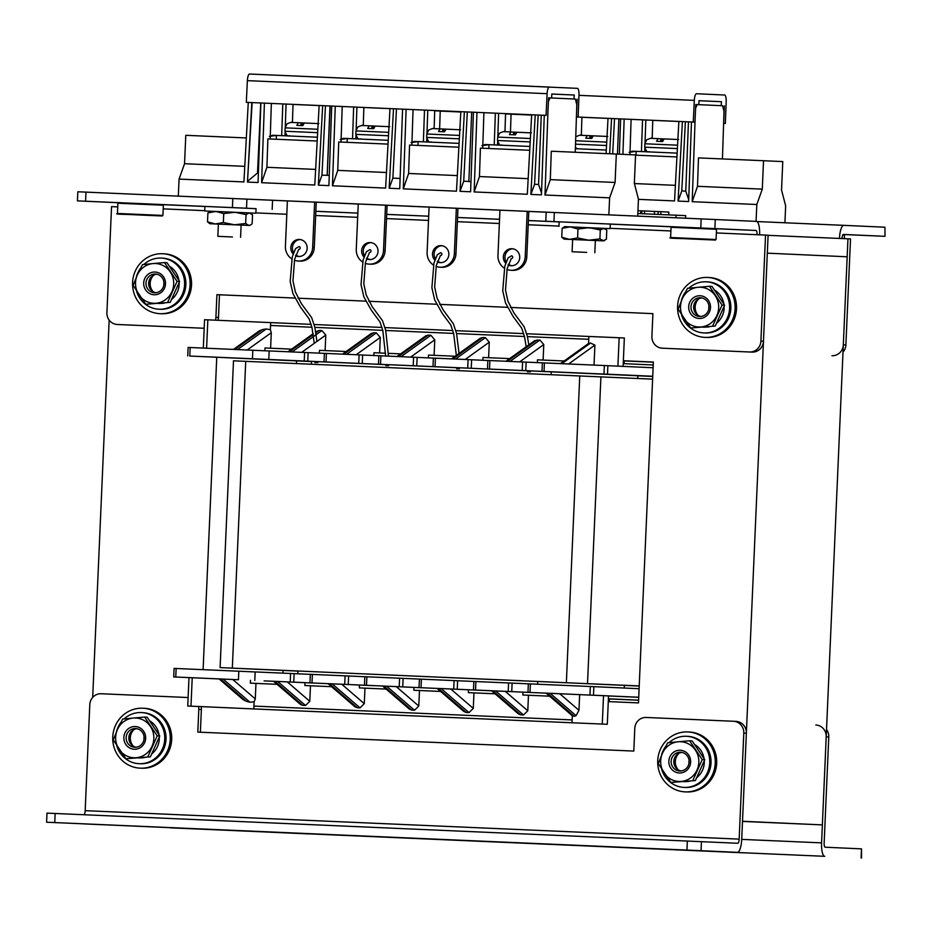 <?xml version="1.0" encoding="UTF-8"?>
<svg xmlns="http://www.w3.org/2000/svg" width="932" height="932" viewBox="0 0 932 932"><rect width="100%" height="100%" fill="white"/><g stroke="black" fill="none" stroke-linecap="round" stroke-linejoin="round"><path stroke-width="1.4" d="M822.362 824.89L742.513 821.267L767.316 253.166L847.165 256.789L822.362 824.89L742.513 821.418M282.955 673.137L283.072 670.446M296.481 363.55L296.597 360.882M624.091 363.655L624.207 360.917L653.355 362.187M609.33 701.633L609.446 698.942L613.151 699.105L608.398 698.895M203.106 669.665L216.748 357.259M92.687 697.427L109.161 320.084M623.357 360.742L653.355 362.047L638.478 702.903L608.281 701.598M624.207 360.917L623.357 360.882M190.978 706.153L253.807 708.926L187.751 706.025L190.978 706.153L192.213 677.75L173.725 676.923L238.441 679.743L238.813 671.215L174.214 668.407M219.102 678.939L192.213 677.75M220.406 678.962L246.339 701.318L243.136 699.652L219.067 678.904L232.767 679.51L255.286 698.918L254.11 701.796L253.807 708.926M238.441 679.743L232.767 679.51M572.003 722.766L607.291 724.281L572.003 722.766L572.306 715.753M549.6 696.181L522.852 695.004L549.589 696.169M473.479 689.971L475.518 690.053L475.891 681.537L473.852 681.443L473.479 689.971L505.26 691.358L527.792 710.778L528.467 695.26M527.792 710.778L523.504 714.972L495.626 690.938M492.912 690.81L520.778 714.844L523.504 714.972M520.778 714.844L518.39 713.889L491.56 690.763M495.102 693.804L468.353 692.639L495.09 693.804M438.401 688.445L466.28 712.479L463.891 711.512L437.061 688.387L450.762 688.993L473.293 708.413L473.969 692.895M473.293 708.413L469.006 712.596L441.127 688.562M466.28 712.479L469.006 712.596M440.603 691.439L413.855 690.263L440.591 691.428M383.902 686.068L411.781 710.102L409.393 709.147L382.563 686.01L396.263 686.616L418.783 706.037L419.47 690.519M418.783 706.037L414.507 710.219L386.629 686.185M411.781 710.102L414.507 710.219M364.971 688.142L386.104 689.063L359.356 687.898L364.971 688.142L364.284 703.66L360.008 707.854L332.13 683.82L402.74 686.884L403.113 678.368L399.583 678.216L399.211 686.733M357.282 707.738L354.894 706.771L328.064 683.645L329.404 683.704L357.282 707.738L360.008 707.854M310.473 685.777L331.606 686.698L304.857 685.521L310.473 685.777L309.785 701.295L305.51 705.477L277.631 681.443L287.266 681.875L309.785 701.295M302.784 705.361L300.395 704.406L273.565 681.269L274.905 681.327L302.784 705.361L305.51 705.477M255.962 683.401L277.107 684.321L250.359 683.144L255.962 683.401L255.286 698.918M246.339 701.318L249.986 702.227L254.11 701.796M608.526 695.948L638.723 697.322M505.26 691.358L638.723 697.241M572.691 716.079L546.059 693.128L559.759 693.734L578.958 710.289L579.646 694.631L559.759 693.734M579.646 694.631L608.538 695.878L607.291 724.281M250.475 680.313L250.359 683.144M264.106 680.896L293.743 682.142L294.116 673.626L290.586 673.475L290.213 681.991M579.89 723.116A2.843 0.804 92.5 0 0 579.925 723.116L581.848 723.197A5.685 1.608 92.5 0 0 581.929 723.197M608.41 698.79L638.595 700.165M249.403 708.739L581.848 723.197L247.481 708.646A2.843 0.804 92.5 0 1 247.458 708.646M638.595 700.212L613.151 699.105M522.98 692.161L522.852 695.004M450.762 688.993L491.607 690.798M468.47 689.797L468.353 692.639M396.263 686.616L437.108 688.433M413.971 687.42L413.855 690.263M359.472 685.055L359.356 687.898M304.857 685.521L304.974 682.678L348.242 684.519L348.615 675.991L345.085 675.84L344.712 684.368M536.599 692.756L511.738 691.637L512.111 683.109L508.581 682.958L508.208 691.474L511.738 691.637M475.518 690.053L508.208 691.474M482.1 690.391L457.239 689.261L457.612 680.744L454.082 680.581L453.709 689.109L457.239 689.261M437.096 688.422L453.709 689.109M427.602 688.014L402.74 686.884M329.404 683.704L332.13 683.82M373.103 685.649L348.242 684.519M274.905 681.327L277.631 681.443M304.974 682.678L287.266 681.875M318.604 683.273L293.743 682.142M593.486 695.19L593.859 686.663L590.329 686.511L589.956 695.039M593.859 686.663L639.096 688.713M255.158 671.96L238.813 671.215M254.785 680.453L255.158 671.925L290.586 673.475M310.344 674.36L294.116 673.626M312.01 682.935L312.383 674.418L310.461 674.337M312.383 674.418L345.085 675.84M364.843 676.737L348.615 675.991M366.509 685.311L366.882 676.795L364.96 676.702M366.882 676.795L399.583 678.216M421.019 687.688L421.38 679.16L403.113 678.368M418.981 687.595L419.458 679.078M421.38 679.16L454.082 680.581M473.957 681.455L457.612 680.744M475.891 681.537L508.581 682.958M528.339 683.843L512.111 683.109M530.017 692.429L530.39 683.902L528.456 683.82M530.39 683.902L590.329 686.511M542.471 362.839L607.874 365.693L607.501 374.21L652.738 376.26M607.501 374.21L603.971 374.058L604.344 365.53M544.404 362.921L544.032 371.449L603.971 374.058M544.032 371.449L573.436 372.788L522.223 370.493L522.596 361.977L526.126 362.129L525.753 370.656M487.972 360.474L489.894 360.556L489.533 369.072L522.223 370.493M489.533 369.072L518.938 370.412L467.724 368.128L468.097 359.601L471.627 359.764L471.254 368.28M433.473 358.098L435.395 358.179L435.023 366.707L467.724 368.128M435.023 366.707L459.464 367.814M456.68 367.686L456.692 368.804L459.476 368.839L459.523 367.767L527.535 370.796M378.975 355.733L380.897 355.814L380.524 364.33L378.485 364.249L456.68 367.709L413.226 365.752L413.598 357.236L417.128 357.387L416.755 365.915M380.524 364.33L413.226 365.752M388.621 364.738L358.727 363.387L359.1 354.859L362.63 355.022L362.257 363.538M324.476 353.356L326.398 353.438L326.025 361.966L358.727 363.387M326.025 361.966L355.442 363.294L304.228 361.01L304.601 352.494L308.131 352.645L307.758 361.162M188.229 347.426L190.151 347.508L189.779 356.036L304.228 361.01M189.779 356.036L311.451 361.558M652.726 376.458L637.872 375.806M648.392 376.213L652.738 376.412L648.392 376.213M637.756 378.474L637.872 375.747L530.378 370.913M385.836 364.622L317.824 361.663M314.981 361.546L311.463 361.395L311.346 364.191M528.852 344.84L534.7 340.646L539.884 340.017L543.775 344.56L543.1 360.067M617.916 366.148L619.151 337.745L588.861 336.464L588.558 343.477M206.601 348.23L207.848 319.851L311.16 324.371L270.664 322.612L270.362 329.742L271.282 332.701L270.606 348.207M315.738 331.839L319.152 330.417L321.878 330.534L325.781 335.077L325.105 350.583M342.463 354.137L371.192 333.528L373.65 332.782L376.377 332.899L380.279 337.442L379.604 352.96M396.962 356.513L425.703 335.904L428.161 335.159L430.875 335.275L434.778 339.819L434.102 355.325M451.461 358.878L480.201 338.269L482.66 337.524L485.386 337.652L489.277 342.184L488.601 357.702M489.894 360.556L522.596 361.977M541.993 371.355L542.366 362.839L526.126 362.129M435.395 358.179L468.097 359.601M487.855 360.498L471.627 359.764M380.897 355.814L413.598 357.236M432.984 366.614L433.357 358.098L417.128 357.387M326.398 353.438L359.1 354.859M378.485 364.249L378.858 355.721L362.63 355.022M268.8 359.472L269.173 350.945L304.601 352.494M324.359 353.379L308.131 352.645M264.863 350.782L264.991 347.962L291.634 349.127M237.532 349.57L266.284 328.949L262.579 329.532L234.806 349.453M266.284 328.949L270.362 329.742M233.466 349.395L259.236 330.907L262.579 329.532M619.151 337.745L624.347 337.978L623.112 366.381L653.111 367.744M588.558 343.582L590.55 343.058L594.907 345.12L594.034 365.088M623.228 363.62L653.227 364.983M607.874 365.693L623.112 366.381M190.151 347.508L269.173 350.98M373.86 355.523L373.988 352.715L385.522 353.216M388.376 353.333L400.643 353.869M319.361 353.158L319.49 350.339L346.133 351.504M428.359 357.9L428.487 355.08L455.142 356.245M482.858 360.265L482.986 357.457L509.641 358.61M537.368 362.641L537.484 359.822L564.14 360.987M252.456 358.762L252.828 350.234M207.848 319.851L204.551 319.711L203.316 348.079M568.613 363.981L594.907 345.12M537.624 684.216L537.741 681.409M551.138 374.629L551.255 371.821M624.23 688.049L624.358 685.253M297.821 673.789L297.949 670.97M578.958 710.289L576.069 715.659L574.263 716.335L572.306 715.648M602.282 724.059L603.528 695.656M297.937 671.122L220.103 667.592L233.489 360.812L652.61 379.149M220.103 667.592L639.224 685.929M639.212 686.045L624.347 685.404M537.741 681.443L621.469 685.241M313.059 671.669L522.339 680.768M636.02 155.166L636.183 151.345L677.145 153.128M629.193 152.324L636.183 151.345L632.339 151.182L636.172 151.345M629.1 152.324L632.339 151.182M660.695 141.116L660.846 138.775L651.037 138.344M663.98 138.915L661.79 138.821L661.685 141.291M660.741 141.128L660.846 138.775L661.79 138.821M677.89 139.509L664.085 138.903L662.582 141.536L656.582 141.28L658.085 138.647L652.074 138.39C652.4 137.68 650.606 138.157 646.703 139.823L644.862 143.773L677.576 145.182M635.566 155.155L676.935 156.949M634.401 183.557L675.385 185.34M638.432 199.355L674.535 200.928L678.869 121.428M725.341 123.513L723.616 123.432L725.341 123.513L726.191 101.809A6.827 1.922 -87.5 0 0 724.56 95.017L696.519 93.736A6.827 1.922 -87.5 0 0 694.305 100.365L693.268 122.057L694.946 122.127L576.407 116.978L693.268 122.057M678.869 121.486L652.761 120.356L678.869 121.486M608.025 118.399L581.918 117.269L608.025 118.399M531.659 115.079L511.062 114.182L531.659 115.079M460.804 112.003L440.219 111.106L460.804 111.991M434.708 110.803L460.804 111.945L434.708 110.803M505.552 113.89L531.659 115.02L505.552 113.89M699.012 100.726L721.473 101.704L699.012 100.691L698.802 104.664L695.796 104.524L694.946 122.127M722.451 158.929L724.001 111.467L722.591 105.735L721.17 105.677L721.473 101.704M721.333 105.677L722.638 105.747M723.651 123.432L724.35 105.817M721.17 105.677L698.802 104.664M652.761 120.298L652.179 138.39M695.202 116.815L692.185 201.696L756.819 204.504L762.294 189.126L763.529 160.723L782.775 161.585L781.54 190L785.641 205.821L784.93 222.783M439.636 128.872L440.219 111.048M511.062 114.135L510.48 131.96M581.918 117.211L581.323 135.303M608.025 118.352L606.103 153.594M622.914 154.339L624.16 119.051M756.062 221.362L756.819 204.504M609.644 153.757L611.567 118.504M620.619 118.9L619.372 154.176M688.457 121.847L685.766 191.142L681.77 190.967L678.077 201.079L688.643 201.545L691.474 121.976M678.077 201.079L682.41 121.591M618.883 118.818L617.45 154.095M614.514 118.632L612.685 153.885M698.639 104.652L695.796 104.524M697.229 104.594L695.622 108.112M681.77 190.967L685.37 121.719M685.766 191.142L688.713 199.658M645.829 119.995L645.026 142.643M644.827 148.386L644.711 151.718M641.437 151.578L642.556 119.855M629.939 154.665L631.104 119.354M763.529 160.723L698.476 157.892L697.509 186.307L692.185 201.696M697.509 186.307L762.294 189.126M589.898 138.041L589.944 135.688L590.946 135.734L590.83 138.216M593.136 135.827L590.946 135.734M589.851 138.041L589.944 135.688L580.182 135.268M607.035 136.433L593.23 135.827L591.727 138.46L585.739 138.192L587.242 135.559L581.218 135.303C581.545 134.592 579.762 135.07 575.86 136.736L575.755 136.841M575.37 148.701L606.289 150.052M488.822 148.491L488.985 144.681L529.935 146.452M481.995 145.648L488.985 144.681L485.141 144.507L481.902 145.648M488.974 144.67L485.141 144.507M513.497 134.441L513.649 132.099L503.839 131.668M516.782 132.239L514.592 132.146L514.487 134.616M513.544 134.453L513.649 132.099L514.592 132.146M530.681 132.845L516.887 132.239L515.373 134.86L509.385 134.604L510.887 131.971L504.864 131.715C505.202 131.004 503.408 131.482 499.505 133.148L497.665 137.097L530.378 138.519M528.176 178.664L479.456 176.544L480.423 148.13L529.737 150.273M479.456 176.544L474.143 191.945L527.326 194.252L531.671 114.752M578.143 116.838L576.407 116.756L578.143 116.838L578.993 95.134A6.827 1.922 -87.5 0 0 577.362 88.342L249.578 74.024A6.827 1.922 92.5 0 0 247.364 80.641L246.316 102.334L546.059 115.382L547.107 93.689A6.827 1.922 -87.5 0 1 549.321 87.072L249.578 74.024M504.969 131.715L505.563 113.622L531.671 114.811L505.563 113.681M460.816 111.735L434.708 110.593L460.816 111.724M389.972 108.648L363.864 107.506L389.972 108.648M319.117 105.561L293.009 104.431L319.117 105.561M246.316 102.334L546.059 115.382M551.814 94.05L574.275 95.029L551.814 94.016L551.604 97.988L548.598 97.848L547.748 115.463M246.339 137.948L185.783 135.303L184.548 163.717L244.778 166.339M248.273 102.427L243.928 181.926L179.072 179.095L184.548 163.717M575.254 152.254L576.803 104.792L575.394 99.06L573.972 99.002L574.275 95.029M574.135 99.013L575.44 99.072M576.454 116.756L577.141 99.141M573.972 99.002L551.604 97.988M178.303 196.139L179.072 179.095M441.104 262.661A8.528 8.178 92.6 0 1 437.504 261.146M435.337 258.735A8.528 8.178 92.6 0 1 441.873 245.699M437.259 261.904A8.528 8.178 -87.4 0 0 448.863 254.494A8.528 8.178 -87.4 0 0 441.081 245.629A8.528 8.178 -87.4 0 0 434.848 260.133M433.473 265.072A14.213 13.642 92.6 0 1 427.112 252.421L429.093 207.079L456.342 208.267L454.362 253.597A14.213 13.642 92.6 0 1 436.094 266.389M440.09 267.204L441.698 267.286A14.213 13.642 -87.4 0 0 455.969 253.679L457.95 208.337L456.342 208.267M548.004 110.139L544.987 195.021L609.621 197.84L615.085 182.451L616.332 154.048L635.577 154.922L634.342 183.324L638.443 199.145L637.721 216.131M292.427 122.465L293.021 104.372M363.864 107.46L363.27 125.552M434.72 110.535L434.126 128.639M362.63 261.985A14.213 13.642 92.6 0 1 356.269 249.333L358.249 204.003L385.498 205.18L383.518 250.522A14.213 13.642 92.6 0 1 365.239 263.313M369.247 264.129L370.854 264.199A14.213 13.642 -87.4 0 0 385.114 250.591L387.095 205.261L385.498 205.18M370.26 259.574A8.528 8.178 92.6 0 1 366.649 258.071M364.482 255.648A8.528 8.178 92.6 0 1 371.029 242.623M366.416 258.816A8.528 8.178 -87.4 0 0 378.019 251.419A8.528 8.178 -87.4 0 0 370.225 242.541A8.528 8.178 -87.4 0 0 363.993 257.057M299.405 256.498A8.528 8.178 92.6 0 1 295.805 254.984M293.638 252.572A8.528 8.178 92.6 0 1 300.174 239.536M295.56 255.741A8.528 8.178 -87.4 0 0 307.164 248.331A8.528 8.178 -87.4 0 0 299.382 239.454A8.528 8.178 -87.4 0 0 293.149 253.97M291.774 258.898A14.213 13.642 92.6 0 1 285.413 246.246L287.394 200.916L314.643 202.104L312.663 247.434A14.213 13.642 92.6 0 1 294.395 260.226M298.391 261.042L299.999 261.111A14.213 13.642 -87.4 0 0 314.27 247.504L316.251 202.174L314.643 202.104M460.827 111.677L456.482 191.177L403.288 188.858L406.119 109.289M474.143 191.945L476.963 112.376M608.852 214.873L609.621 197.84M233.652 198.551L553.515 212.473M264.42 103.126L261.589 182.695L314.783 185.002L319.128 105.514M388.038 144.111L338.735 141.967L337.757 170.381L332.444 185.771L335.264 106.213M332.444 185.771L385.627 188.089L389.972 108.59M252.141 102.59L247.469 182.078L258.048 182.532L260.878 102.974M247.469 182.078L251.815 102.578M329.264 175.356L321.971 175.181L318.325 185.165L328.903 185.619L331.722 106.062M318.325 185.165L322.67 105.666M400.108 178.443L392.873 178.129L389.168 188.241L399.746 188.707L402.577 109.137M389.168 188.241L393.514 108.741M468.866 181.425L463.717 181.204L460.024 191.328L470.602 191.782L473.421 112.224M460.024 191.328L464.369 111.828M541.259 115.172L538.568 184.466L534.572 184.291L530.867 194.404L541.445 194.87L544.276 115.312M530.867 194.404L535.213 114.916M258.409 172.269L247.854 181.041M260.739 102.963L257.547 172.234M321.971 175.181L325.454 105.782M330.149 105.992L327.214 175.263M327.155 175.414L329.986 105.98M396.473 108.869L392.873 178.129M470.951 181.67L468.854 181.577L471.685 112.143M467.316 111.956L463.717 181.204M551.441 97.977L548.598 97.848M550.031 97.918L548.424 101.437M534.572 184.291L538.172 115.044M538.568 184.466L541.515 192.994M458.882 147.198L409.579 145.043L408.612 173.469L403.288 188.858M413.051 109.592L411.874 145.147M424.503 110.093L423.384 141.815M427.776 110.232L426.984 132.892M426.774 138.623L426.658 141.967M286.077 104.069L285.285 126.717M285.075 132.46L284.959 135.792M282.804 103.93L281.697 135.653M317.183 141.023L267.88 138.88L266.913 167.294L261.589 182.695M271.352 103.429L270.187 138.984M342.207 106.516L341.03 142.06M353.659 107.017L352.541 138.74M356.921 107.157L356.129 129.804M355.931 135.548L355.814 138.88M498.62 113.32L497.828 135.967M497.63 141.711L497.513 145.043M494.24 144.903L495.358 113.18M482.729 148.235L483.906 112.679M616.332 154.048L551.278 151.217L550.311 179.631L544.987 195.021M511.959 265.748A8.528 8.178 92.6 0 1 508.348 264.234M506.181 261.822A8.528 8.178 92.6 0 1 512.728 248.786M508.115 264.991A8.528 8.178 -87.4 0 0 519.718 257.582A8.528 8.178 -87.4 0 0 511.924 248.704A8.528 8.178 -87.4 0 0 505.692 263.22M504.328 268.148A14.213 13.642 92.6 0 1 497.968 255.496L499.948 210.166L527.197 211.354L528.793 211.424L526.813 256.754A14.213 13.642 -87.4 0 1 512.553 270.362L510.946 270.292A14.213 13.642 92.6 0 1 506.938 269.476M527.197 211.354L525.217 256.684A14.213 13.642 92.6 0 1 510.946 270.292M408.612 173.469L457.332 175.589M337.757 170.381L386.477 172.502M550.311 179.631L615.085 182.451M266.913 167.294L315.633 169.414M300.989 125.203L301.048 122.849L302.05 122.896L301.933 125.366M304.228 122.989L302.05 122.896M300.943 125.203L301.048 122.849L291.285 122.418M318.138 123.595L304.333 122.989L302.83 125.61L296.83 125.354L298.345 122.721L292.322 122.465C292.648 121.754 290.866 122.232 286.963 123.898L285.122 127.847L317.824 129.268M269.36 136.398L272.598 135.256L276.42 135.431L272.598 135.256M269.453 136.398L276.42 135.431M276.268 139.241L276.443 135.431L317.393 137.214M371.798 128.278L371.903 125.925L372.893 125.971L372.788 128.453M375.083 126.076L372.893 125.971M371.845 128.29L371.95 125.936L362.14 125.505M388.982 126.67L375.188 126.065L373.674 128.698L367.686 128.441L369.188 125.808L363.165 125.552C363.503 124.83 361.709 125.307 357.806 126.985L355.966 130.923L388.679 132.344M340.203 139.485L343.442 138.344L347.275 138.507L340.297 139.485M347.123 142.328L347.287 138.507L388.236 140.289M442.688 131.365L442.747 129.012L443.748 129.059L443.632 131.54M445.927 129.152L443.748 129.059M442.642 131.365L442.747 129.012L432.984 128.593M459.837 129.758L446.032 129.152L444.529 131.785L438.529 131.517L440.044 128.896L434.021 128.628C434.347 127.917 432.565 128.395 428.662 130.061L426.821 134.01L459.523 135.431M411.059 142.561L414.297 141.431L418.118 141.594L411.14 142.573M417.967 145.415L418.142 141.594L459.092 143.377M163.822 285.239A11.662 11.184 92.6 0 1 163.95 282.408M153.104 291.634A11.662 11.184 92.6 0 1 153.862 275.068M132.589 282.454A29.999 28.776 92.6 0 1 162.692 253.737A29.999 28.776 92.6 0 1 190.081 284.959A29.999 28.776 92.6 0 1 159.978 313.676A29.999 28.776 92.6 0 1 132.589 282.454M162.692 253.737L164.137 253.807A29.999 28.776 92.6 0 1 191.526 285.029A29.999 28.776 92.6 0 1 161.422 313.735L159.978 313.676M708.809 308.958A11.662 11.184 92.6 0 1 708.937 306.115M698.103 315.342A11.662 11.184 92.6 0 1 698.849 298.788M677.587 306.174A29.999 28.776 92.6 0 1 707.691 277.456A29.999 28.776 92.6 0 1 735.08 308.678A29.999 28.776 92.6 0 1 704.976 337.384A29.999 28.776 92.6 0 1 677.587 306.174M707.691 277.456L709.136 277.526A29.999 28.776 92.6 0 1 736.525 308.737A29.999 28.776 92.6 0 1 706.409 337.454L704.976 337.384M143.971 739.728A11.662 11.184 92.6 0 1 144.099 736.886M133.264 746.113A11.662 11.184 92.6 0 1 134.01 729.558M112.749 736.944A29.999 28.776 92.6 0 1 142.852 708.227A29.999 28.776 92.6 0 1 170.241 739.437A29.999 28.776 92.6 0 1 140.138 768.154A29.999 28.776 92.6 0 1 112.749 736.944M142.852 708.227L144.297 708.297A29.999 28.776 92.6 0 1 171.686 739.507A29.999 28.776 92.6 0 1 141.582 768.224L140.138 768.154M688.969 763.436A11.662 11.184 92.6 0 1 689.097 760.605M678.251 769.832A11.662 11.184 92.6 0 1 679.009 753.266M657.736 760.652A29.999 28.776 92.6 0 1 687.851 731.946A29.999 28.776 92.6 0 1 715.24 763.157A29.999 28.776 92.6 0 1 685.125 791.874A29.999 28.776 92.6 0 1 657.736 760.652M687.851 731.946L689.284 732.004A29.999 28.776 92.6 0 1 716.685 763.226A29.999 28.776 92.6 0 1 686.569 791.932L685.125 791.874M160.129 309.273A25.583 24.547 -87.4 0 0 160.176 309.273A25.583 24.547 -87.4 0 0 160.222 309.273A25.583 24.547 -87.4 0 0 185.864 284.796A25.583 24.547 -87.4 0 0 162.494 258.141A25.583 24.547 -87.4 0 0 162.448 258.141M136.573 291.192A25.583 24.547 -87.4 0 0 158.894 309.214A25.583 24.547 -87.4 0 0 158.941 309.214A25.583 24.547 -87.4 0 0 184.583 284.738A25.583 24.547 -87.4 0 0 161.213 258.082A25.583 24.547 -87.4 0 0 161.166 258.082A25.583 24.547 -87.4 0 0 143.866 264.478M140.755 267.915A25.583 24.547 -87.4 0 0 136.27 277.41M150.192 278.388A12.792 12.279 -87.4 0 0 149.761 288M705.128 332.98A25.583 24.547 -87.4 0 0 705.174 332.992A25.583 24.547 -87.4 0 0 705.209 332.992A25.583 24.547 -87.4 0 0 730.851 308.515A25.583 24.547 -87.4 0 0 707.493 281.86A25.583 24.547 -87.4 0 0 707.446 281.86M681.56 314.911A25.583 24.547 -87.4 0 0 703.893 332.934A25.583 24.547 -87.4 0 0 703.928 332.934A25.583 24.547 -87.4 0 0 729.57 308.457A25.583 24.547 -87.4 0 0 706.211 281.802A25.583 24.547 -87.4 0 0 706.165 281.802A25.583 24.547 -87.4 0 0 688.853 288.198M685.754 291.623A25.583 24.547 -87.4 0 0 681.257 301.129M695.19 302.108A12.792 12.279 -87.4 0 0 694.748 311.707M661.72 769.389A25.583 24.547 -87.4 0 0 684.041 787.412L685.323 787.47A25.583 24.547 -87.4 0 0 685.323 787.47A25.583 24.547 -87.4 0 0 685.37 787.47A25.583 24.547 -87.4 0 0 711.011 762.993A25.583 24.547 -87.4 0 0 687.641 736.338A25.583 24.547 -87.4 0 0 687.606 736.338M684.041 787.412A25.583 24.547 -87.4 0 0 684.088 787.412A25.583 24.547 -87.4 0 0 709.73 762.935A25.583 24.547 -87.4 0 0 686.36 736.28A25.583 24.547 -87.4 0 0 686.325 736.28A25.583 24.547 -87.4 0 0 669.013 742.676M665.902 746.113A25.583 24.547 -87.4 0 0 661.417 755.619M675.339 756.586A12.792 12.279 -87.4 0 0 674.908 766.197M140.289 763.751A25.583 24.547 -87.4 0 0 140.336 763.751A25.583 24.547 -87.4 0 0 140.382 763.751A25.583 24.547 -87.4 0 0 166.013 739.286A25.583 24.547 -87.4 0 0 142.654 712.631A25.583 24.547 -87.4 0 0 142.608 712.631M116.721 745.682A25.583 24.547 -87.4 0 0 139.054 763.692A25.583 24.547 -87.4 0 0 139.089 763.692A25.583 24.547 -87.4 0 0 164.731 739.227A25.583 24.547 -87.4 0 0 141.373 712.572A25.583 24.547 -87.4 0 0 141.326 712.572A25.583 24.547 -87.4 0 0 124.026 718.956M120.915 722.393A25.583 24.547 -87.4 0 0 116.418 731.9M130.352 732.867A12.792 12.279 -87.4 0 0 129.909 742.478M169.88 266.54A19.898 19.094 92.6 0 1 178.886 280.264M179.13 282.78A19.898 19.094 92.6 0 1 171.884 299.219M164.836 302.9A19.898 19.094 92.6 0 1 162.984 303.308L158.673 303.483M159.151 303.529L158.522 303.494M714.867 290.26A19.898 19.094 92.6 0 1 723.873 303.983M724.129 306.5A19.898 19.094 92.6 0 1 716.883 322.938M709.834 326.608A19.898 19.094 92.6 0 1 707.971 327.015L703.66 327.202M704.149 327.248A19.898 19.094 92.6 0 1 704.138 327.248L703.509 327.214M150.029 721.03A19.898 19.094 92.6 0 1 159.034 734.754M159.29 737.259A19.898 19.094 92.6 0 1 152.044 753.708M144.996 757.378A19.898 19.094 92.6 0 1 143.132 757.786L138.833 757.972M138.67 757.984L139.311 758.019A19.898 19.094 92.6 0 1 139.299 758.019L139.346 758.019A19.898 19.094 92.6 0 1 139.311 758.019L139.346 757.972M695.027 744.75A19.898 19.094 92.6 0 1 704.033 758.462M704.289 760.978A19.898 19.094 92.6 0 1 697.043 777.416M689.995 781.098A19.898 19.094 92.6 0 1 688.131 781.505L683.82 781.68M683.669 781.692L684.298 781.727A19.898 19.094 92.6 0 1 684.298 781.727L684.333 781.68M156.762 274.218A9.378 9.005 -87.4 0 0 155.924 292.753M164.475 288.198A11.37 10.904 -87.4 0 0 159.232 273.088A11.37 10.904 -87.4 0 0 144.716 278.61A11.37 10.904 -87.4 0 0 149.97 293.72A11.37 10.904 -87.4 0 0 164.475 288.198M146.848 279.472A9.378 9.005 92.6 0 1 155.423 274.043A9.378 9.005 92.6 0 1 163.147 287.371A9.378 9.005 92.6 0 1 154.572 292.788A9.378 9.005 92.6 0 1 146.848 279.472M164.463 262.579L166.991 262.696L179.596 281.499L170.23 302.341L145.742 304.263L133.136 285.46L137.319 275.022A19.898 19.094 92.6 0 1 152.976 263.581L164.463 262.579L177.068 281.382L167.702 302.224M170.23 302.341L145.742 304.263M142.491 264.618L137.319 275.022A19.898 19.094 -87.4 0 0 138.938 294.838A19.898 19.094 92.6 0 0 156.226 303.226A19.898 19.094 92.6 0 0 171.884 291.786A19.898 19.094 92.6 0 0 170.265 271.958A19.898 19.094 92.6 0 0 152.976 263.581L142.491 264.618M179.596 281.499L177.068 281.382M701.761 297.925A9.378 9.005 -87.4 0 0 700.922 316.461M709.473 311.905A11.37 10.904 -87.4 0 0 704.231 296.807A11.37 10.904 -87.4 0 0 689.715 302.329A11.37 10.904 -87.4 0 0 694.957 317.428A11.37 10.904 -87.4 0 0 709.473 311.905M691.835 303.18A9.378 9.005 92.6 0 1 700.41 297.762A9.378 9.005 92.6 0 1 708.134 311.09A9.378 9.005 92.6 0 1 699.559 316.507A9.378 9.005 92.6 0 1 691.835 303.18M709.462 286.299L711.99 286.415L724.595 305.218L715.228 326.06L690.728 327.982L678.123 309.179L682.306 298.729A19.898 19.094 92.6 0 1 697.975 287.301L709.462 286.299L722.067 305.102L712.7 325.944M715.228 326.06L690.728 327.982M687.49 288.338L682.306 298.729A19.898 19.094 -87.4 0 0 683.925 318.558A19.898 19.094 92.6 0 0 701.213 326.946A19.898 19.094 92.6 0 0 716.883 315.505A19.898 19.094 92.6 0 0 715.263 295.677A19.898 19.094 92.6 0 0 697.975 287.301L687.49 288.338M724.595 305.218L722.067 305.102M136.922 728.696A9.378 9.005 -87.4 0 0 136.084 747.231M144.635 742.676A11.37 10.904 -87.4 0 0 139.392 727.577A11.37 10.904 -87.4 0 0 124.876 733.1A11.37 10.904 -87.4 0 0 130.119 748.198A11.37 10.904 -87.4 0 0 144.635 742.676M126.997 733.95A9.378 9.005 92.6 0 1 135.571 728.533A9.378 9.005 92.6 0 1 143.295 741.86A9.378 9.005 92.6 0 1 134.721 747.278A9.378 9.005 92.6 0 1 126.997 733.95M144.623 717.069L147.151 717.186L159.756 735.989L150.39 756.831L125.89 758.753L113.285 739.95L117.467 729.5A19.898 19.094 92.6 0 1 133.136 718.059L144.623 717.069L157.228 735.872L147.862 756.714M150.39 756.831L125.89 758.753M122.651 719.108L117.467 729.5A19.898 19.094 -87.4 0 0 119.086 749.328A19.898 19.094 92.6 0 0 136.375 757.704A19.898 19.094 92.6 0 0 152.044 746.264A19.898 19.094 92.6 0 0 150.425 726.447A19.898 19.094 92.6 0 0 133.136 718.059L122.651 719.108M159.756 735.989L157.228 735.872M681.909 752.415A9.378 9.005 -87.4 0 0 681.071 770.95M689.633 766.395A11.37 10.904 -87.4 0 0 684.379 751.285A11.37 10.904 -87.4 0 0 669.875 756.807A11.37 10.904 -87.4 0 0 675.118 771.917A11.37 10.904 -87.4 0 0 689.633 766.395M671.995 757.669A9.378 9.005 92.6 0 1 680.57 752.241A9.378 9.005 92.6 0 1 688.294 765.568A9.378 9.005 92.6 0 1 679.719 770.997A9.378 9.005 92.6 0 1 671.995 757.669M689.61 740.777L692.138 740.893L704.743 759.697L695.389 780.538L670.889 782.461L658.283 763.658L662.466 753.219A19.898 19.094 92.6 0 1 678.135 741.779L689.61 740.777L702.215 759.592L692.86 780.433M695.389 780.538L670.889 782.461M667.65 742.816L662.466 753.219A19.898 19.094 -87.4 0 0 664.085 773.036A19.898 19.094 92.6 0 0 681.374 781.424A19.898 19.094 92.6 0 0 697.043 769.983A19.898 19.094 92.6 0 0 695.412 750.167A19.898 19.094 92.6 0 0 678.135 741.779L667.65 742.816M704.743 759.697L702.215 759.592M232.429 236.973L217.855 236.332L232.429 236.973M586.671 252.386L572.097 251.745L586.671 252.386M246.048 214.546L249.368 212.927L255.857 213.207L256.055 208.663L204.935 206.426L204.737 210.97L210.399 211.226L207.906 212.892L207.51 221.839L209.863 223.727L215.35 223.96L223.342 222.515L234.433 224.787L245.664 223.494L248.832 225.416L250.51 225.008L252.141 223.797L252.537 214.849L249.368 212.927L234.969 212.286L246.048 214.546L245.664 223.494M255.857 213.207L204.737 210.97M604.437 228.387L610.111 228.62L610.309 224.076L545.791 221.245L700.771 227.979L701.167 218.892L554.342 212.508L553.946 221.595M610.111 228.62L564.641 226.651M207.51 221.839L215.35 223.96L249.636 225.462L218.857 224.111M207.906 212.892L215.898 211.459L223.738 213.568L223.342 222.515M223.738 213.568L234.969 212.286L210.411 211.226M217.855 236.332L218.391 224.099L209.863 223.727M562.147 228.305L570.139 226.872L564.664 226.639L562.147 228.305L561.763 237.252L569.603 239.373L577.595 237.94L588.675 240.2L599.905 238.907L603.878 240.875L573.098 239.536M605.241 228.899L570.139 226.872L577.98 228.992L589.222 227.699L600.301 229.971L603.621 228.34L605.241 228.899L606.779 230.262L606.394 239.209L603.074 240.84L564.116 239.14L561.763 237.252M577.98 228.992L577.595 237.94M600.301 229.971L599.905 238.907M572.097 251.745L572.632 239.512L564.116 239.14M298.624 249.38L298.729 249.38A1.421 1.363 -87.4 0 0 300.186 248.029A1.421 1.363 -87.4 0 0 298.997 246.561L295.595 248.576L292.264 256.929L290.178 281.522L292.963 293.685L300.43 307.071L309.121 318.872L311.964 327.423L314.247 343.349M317.777 362.513L315.051 362.56M369.55 252.467A1.421 1.363 -87.4 0 0 371.029 251.116A1.421 1.363 -87.4 0 0 369.841 249.648L366.451 251.652L363.119 260.016L361.022 284.598L363.818 296.772L371.286 310.146L379.965 321.948L382.819 330.51L385.638 356.012M388.679 364.703L388.632 365.752L385.906 365.635M440.323 255.543L440.428 255.543A1.421 1.363 -87.4 0 0 441.885 254.191A1.421 1.363 -87.4 0 0 440.685 252.723L437.294 254.739L433.963 263.092L431.877 287.685L434.662 299.859L442.129 313.234L450.82 325.035L453.663 333.598L456.33 355.395M511.179 258.63L511.284 258.618A1.421 1.363 -87.4 0 0 512.728 257.279A1.421 1.363 -87.4 0 0 511.54 255.811L508.15 257.826L504.818 266.179L502.721 290.772L505.517 302.935L512.984 316.309L521.664 328.122L524.518 336.673L526.324 347.671M530.32 371.763L527.605 371.798M844.147 234.549L885.004 236.32L884.934 227.21L843.775 225.346A13.293 3.751 92.5 0 0 839.452 238.441L847.957 238.813L843.32 344.84L845.883 344.957L850.52 238.93L847.957 238.813M884.538 236.297L843.378 234.433A4.194 1.188 92.5 0 0 842.015 238.557M884.934 227.21L885.004 236.32M831.927 355.733A11.37 10.904 -87.4 0 0 843.32 344.84M845.883 344.957A11.37 10.904 92.6 0 1 843.006 352.168M701.167 218.892L756.434 221.385A13.293 3.751 -87.5 0 1 759.603 234.817M715.275 219.509L714.879 228.608L756.038 230.472A4.194 1.188 -87.5 0 1 757.04 234.713L765.533 235.074L760.908 341.1L763.471 341.217A11.37 10.904 92.6 0 1 752.077 352.11L664.877 348.312A11.37 10.904 92.6 0 1 664.842 348.312L662.314 348.195A11.37 10.904 -87.4 0 0 662.314 348.195L664.866 348.312M77.426 200.869L77.822 191.771L85.977 192.12L85.581 201.219L77.426 200.869L118.282 202.722M232.802 198.516L246.91 199.133L246.514 208.22L232.406 207.603L232.802 198.516L85.977 192.12M287.394 200.939L246.91 199.133M546.187 212.205L528.793 211.448M499.936 210.189L457.95 208.36M429.093 207.114L387.095 205.285M358.249 204.026L316.251 202.197M545.791 221.245L546.187 212.158L554.342 212.508M232.406 207.603L85.581 201.219M714.879 228.608L700.771 227.979M246.514 208.22L256.055 208.71M315.855 211.284L357.841 213.113L315.855 211.319M386.698 214.372L428.697 216.201L386.698 214.395M457.554 217.459L499.54 219.276M528.397 220.535L559.177 221.874L558.979 226.394M752.077 352.11L662.314 348.195A11.37 10.904 -87.4 0 1 651.911 336.359L652.901 313.641L510.503 307.443L652.901 313.641M765.533 235.074L768.108 235.19L763.471 341.217M204.178 328.262L117.316 324.487A11.37 10.904 -87.4 0 0 117.316 324.487A11.37 10.904 -87.4 0 1 106.912 312.651L111.549 206.624L117.735 206.892M219.474 294.78L294.733 298.054L216.911 294.663L215.909 317.393L218.484 317.509L219.474 294.78L216.911 294.663M297.96 298.193L365.577 301.141L297.96 298.193M368.804 301.281L436.432 304.228L368.804 301.281M439.659 304.368L507.276 307.304L439.648 304.356M218.484 317.509A11.37 10.904 92.6 0 1 218.018 320.293M204.178 328.274L119.89 324.604A11.37 10.904 92.6 0 1 119.844 324.604M749.514 351.993A11.37 10.904 -87.4 0 0 760.908 341.1M215.455 320.189A11.37 10.904 -87.4 0 0 215.909 317.393M272.167 209.385L272.563 200.298M690.67 238.965L702.693 239.501L690.67 238.965M137.505 214.896L149.528 215.42L137.505 214.896M599.917 846.314L639.41 848.073L599.917 846.314M163.915 827.336L203.421 829.096L163.915 827.336M55.151 813.473L54.755 822.572L46.6 822.222L46.996 813.123L737.806 843.262A4.194 1.188 92.5 0 0 739.169 839.126L85.173 810.665L89.798 704.639A11.37 10.904 -87.4 0 1 101.192 693.746L188.113 697.532M54.755 822.572L686.942 850.077L687.338 840.99M46.6 822.222L737.398 852.349A13.293 3.751 92.5 0 0 737.41 852.349A13.293 3.751 92.5 0 0 741.732 839.243L746.357 733.216L743.794 733.1L739.169 839.126M701.447 841.608L701.05 850.695L737.398 852.349L83.414 823.888M701.05 850.695L686.942 850.077M85.173 810.665A4.194 1.188 -87.5 0 1 84.031 814.731M743.794 733.1A11.37 10.904 -87.4 0 0 733.414 721.263L735.954 721.38A11.37 10.904 92.6 0 1 746.357 733.216M201.137 706.607A11.37 10.904 92.6 0 1 201.37 709.497L198.796 709.38L197.805 732.109L633.807 751.076L634.797 728.358A11.37 10.904 -87.4 0 1 646.191 717.465L733.391 721.263A11.37 10.904 -87.4 0 1 733.414 721.263L735.977 721.38M200.38 732.214L201.37 709.497M198.796 709.38A11.37 10.904 -87.4 0 0 198.574 706.491M308.247 833.884L268.742 832.125L308.247 833.884M744.237 852.85L704.743 851.091L744.237 852.85M861.098 857.953L861.494 848.866L825.146 847.211A4.194 1.188 92.5 0 1 824.144 842.982L828.769 736.956L826.206 736.839L821.581 842.866A13.293 3.751 92.5 0 0 824.75 856.31L170.754 827.849A13.293 3.751 -87.5 0 1 170.183 827.663M861.494 848.866L861.552 857.976M826.206 736.839A11.37 10.904 -87.4 0 0 815.826 725.003M826.533 729.511A11.37 10.904 92.6 0 1 828.769 736.956M660.73 214.535L660.846 211.692L668.827 212.053L668.698 214.873M637.837 213.533L685.696 215.63L685.579 218.216M676.073 215.199L675.956 217.797M660.846 211.692L658.167 211.576L658.039 214.418M658.167 211.576L654.497 211.424L654.369 214.255M654.497 211.424L644.571 210.982L644.443 213.824M644.571 210.982L641.88 210.865L641.764 213.708M641.88 210.877L640.738 210.83L640.622 213.661M640.738 210.818L637.954 210.702M572.12 719.923L253.923 706.083M249.986 702.227L223.132 679.078M175.764 677.005L176.136 668.489M588.744 339.295L527.419 336.627M524.471 336.499L456.575 333.551M453.628 333.423L385.72 330.464M382.772 330.336L314.876 327.377M311.929 327.248L270.548 325.454M325.781 335.077L301.677 352.366M292.031 351.947L316.099 334.681M316.169 334.623L321.878 330.534M319.152 330.417L315.89 332.759M313.292 334.611L289.304 351.83M380.279 337.442L356.175 354.731M346.529 354.311L376.377 332.899M373.65 332.782L343.803 354.195M434.778 339.819L410.674 357.107M401.028 356.688L430.875 335.275M428.161 335.159L398.302 356.572M489.277 342.184L465.173 359.472M455.527 359.053L485.386 337.652M482.66 337.524L452.801 358.937M543.775 344.56L519.672 361.849M510.025 361.43L539.884 340.017M537.158 339.9L507.299 361.313M588.861 336.464L526.708 333.749L588.861 336.464M523.714 333.621L455.853 330.674L523.714 333.621M452.859 330.545L385.009 327.586L452.859 330.545M382.015 327.458L314.154 324.511L382.015 327.458M590.55 343.058L561.798 363.678M271.282 332.701L247.166 349.989M341.764 684.251L364.284 703.66M579.925 723.116L247.481 708.646M576.069 715.659L550.136 693.303M547.41 693.187L574.263 716.335M245.722 361.336L232.324 668.116M579.751 375.876L566.365 682.655M600.919 376.808L587.521 683.587M663.2 138.88L663.165 139.765M644.862 143.773L644.723 147.174L677.389 148.596M578.982 95.344L694.305 100.365M592.356 135.792L592.321 136.678M606.72 142.107L575.627 140.755M575.51 144.157L606.534 145.508M516.002 132.204L515.967 133.09M497.665 137.097L497.513 140.499L530.192 141.92M247.364 80.641L547.107 93.689M454.362 253.597L455.969 253.679M383.518 250.522L385.114 250.591M312.663 247.434L314.27 247.504M525.217 256.684L526.813 256.754M303.459 122.954L303.413 123.84M285.122 127.847L284.971 131.249L317.637 132.67M374.303 126.041L374.268 126.915M355.966 130.923L355.814 134.336L388.493 135.757M347.252 138.507L343.442 138.344M445.158 129.117L445.112 130.002M426.821 134.01L426.67 137.423L459.336 138.833M418.107 141.594L414.297 141.431M768.096 235.342L839.452 238.441M757.005 221.56L843.775 225.346L757.005 221.56M756.038 230.472L716.16 228.736M671.448 226.791L610.309 224.134M559.177 221.909L528.397 220.569M499.54 219.311L457.554 217.482M204.924 206.485L162.995 204.667M163.193 208.861L204.749 210.679M255.881 212.904L286.811 214.244M315.668 215.502L357.667 217.331M386.512 218.589L428.51 220.418M457.367 221.665L499.366 223.494M528.211 224.752L558.99 226.092M610.122 228.317L670.912 230.961M716.359 232.942L757.04 234.713M684.438 227.326L716.522 229.284L671.063 227.303C670.108 226.033 673.149 227.128 687.56 227.443L715.823 228.69M687.07 238.802L714.576 240.013L687.07 238.802M671.063 227.303L670.621 237.532L716.067 239.512L716.522 229.284M131.272 203.258L163.345 205.215L117.898 203.234C116.943 201.964 119.983 203.048 134.394 203.374L162.657 204.609M133.893 214.733L161.411 215.944L133.893 214.733M117.898 203.234L117.455 213.451L162.902 215.443L163.345 205.215M842.738 235.004L844.485 235.085L843.786 234.491M824.75 856.31L170.754 827.849M821.581 842.866L741.721 839.383M188.113 347.426L187.74 355.942M323.987 361.872L324.359 353.356M487.494 368.99L487.855 360.463M588.977 343.174L560.458 363.62M313.164 333.691L287.965 351.772M528.77 344.887L505.96 361.255M528.351 683.82L527.978 692.336M173.725 676.923L174.098 668.395M310.344 674.325L309.972 682.853M364.843 676.702L364.47 685.218M187.751 706.025L188.986 677.611M664.085 138.903L678.636 139.544M644.723 147.174C647.693 154.829 648.497 150.669 649.686 151.951M593.23 135.827L607.781 136.468M575.405 147.699L577.922 148.817M516.887 132.239L531.426 132.868M497.513 140.499C500.496 148.165 501.288 143.994 502.476 145.275M304.333 122.989L318.884 123.63M284.971 131.249C287.941 138.915 288.745 134.744 289.934 136.025M375.188 126.065L389.739 126.705M355.814 134.336C358.797 141.99 359.589 137.831 360.777 139.113M446.032 129.152L460.583 129.793M426.67 137.423C429.64 145.077 430.444 140.907 431.632 142.188M160.176 309.273L158.894 309.214M162.494 258.141L161.213 258.082M705.174 332.992L703.893 332.934M707.493 281.86L706.211 281.802M687.641 736.338L686.36 736.28M140.336 763.751L139.054 763.692M142.654 712.631L141.373 712.572M240.584 237.322L241.108 225.09M594.826 252.735L595.362 240.503M250.184 212.962L250.999 213.475M249.636 225.462L250.51 225.008M603.878 240.875L604.752 240.421M314.981 361.5L314.993 362.63M298.729 249.38L294.605 259.329L292.963 280.835L295.362 291.926L301.432 303.727L311.661 317.602L314.853 327.307L316.938 341.415M317.824 361.628L317.835 362.595M385.836 364.61L385.848 365.717M369.48 252.456L365.449 262.416L363.806 283.922L366.218 295.001L372.276 306.803L382.516 320.678L385.708 330.382L388.481 356.14M440.428 255.543L436.293 265.492L434.662 286.998L437.061 298.089L443.131 309.89L453.36 323.765L456.552 333.47L459.068 353.426M527.535 370.738L527.547 371.88M511.284 258.618L507.148 268.579L505.505 290.085L507.905 301.176L513.975 312.977L524.203 326.852L527.407 336.545L528.968 345.772M530.378 370.866L530.39 371.845M670.621 237.532C667.37 238.592 676.259 238.068 699.571 239.373L715.461 240.06M117.455 213.451C114.205 214.511 123.094 213.987 146.406 215.304L162.285 215.979M844.485 235.085L844.322 238.662"/></g></svg>
